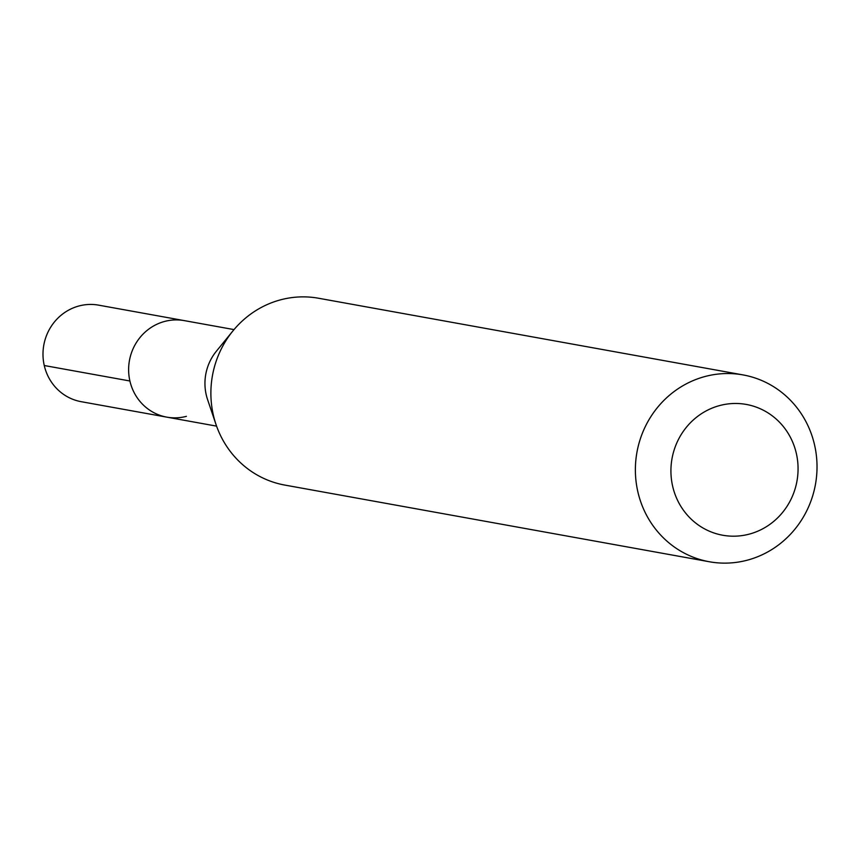 <?xml version="1.0" encoding="UTF-8"?>
<svg xmlns="http://www.w3.org/2000/svg" width="860" height="860" viewBox="0 0 860 860"><rect width="100%" height="100%" fill="white"/><g stroke="black" fill="none" stroke-linecap="round" stroke-linejoin="round"><path stroke-width="1.29" d="M234.017 329.595L98.631 305.149A49.052 46.859 100.2 0 0 79.045 305.956A49.052 46.859 100.2 0 0 43 355.341A49.052 46.859 100.2 0 0 81.195 401.685L166.829 417.143A49.052 46.859 -79.8 0 1 128.635 370.81A49.052 46.859 -79.8 0 1 164.679 321.425A49.052 46.859 -79.8 0 1 184.266 320.619A49.052 46.859 100.2 0 0 164.679 321.425A49.052 46.859 100.2 0 0 128.635 370.81A49.052 46.859 100.2 0 0 166.829 417.143A49.052 46.859 -79.8 0 0 186.416 416.337M216.01 424.496L207.593 399.62A49.052 46.859 -79.8 0 1 216.322 351.288L232.899 330.939A94.933 90.687 100.2 0 0 216.01 424.496A94.933 90.687 100.2 0 0 284.832 485.083L709.328 561.752A94.933 90.687 -79.8 0 1 635.4 472.075A94.933 90.687 -79.8 0 1 705.168 376.476A94.933 90.687 -79.8 0 1 743.072 374.917A94.933 90.687 -79.8 0 1 817 464.594A94.933 90.687 -79.8 0 1 747.243 560.193A94.933 90.687 -79.8 0 1 709.328 561.752M743.072 374.917L318.576 298.248A94.933 90.687 100.2 0 0 280.661 299.807A94.933 90.687 100.2 0 0 232.899 330.939M749.221 534.135A66.456 63.479 -79.8 0 1 672.649 486.233A66.456 63.479 -79.8 0 1 719.766 405.533A66.456 63.479 -79.8 0 1 796.338 453.424A66.456 63.479 -79.8 0 1 749.221 534.135M44.268 365.521L129.903 380.991M216.58 426.13L166.829 417.143"/></g></svg>
